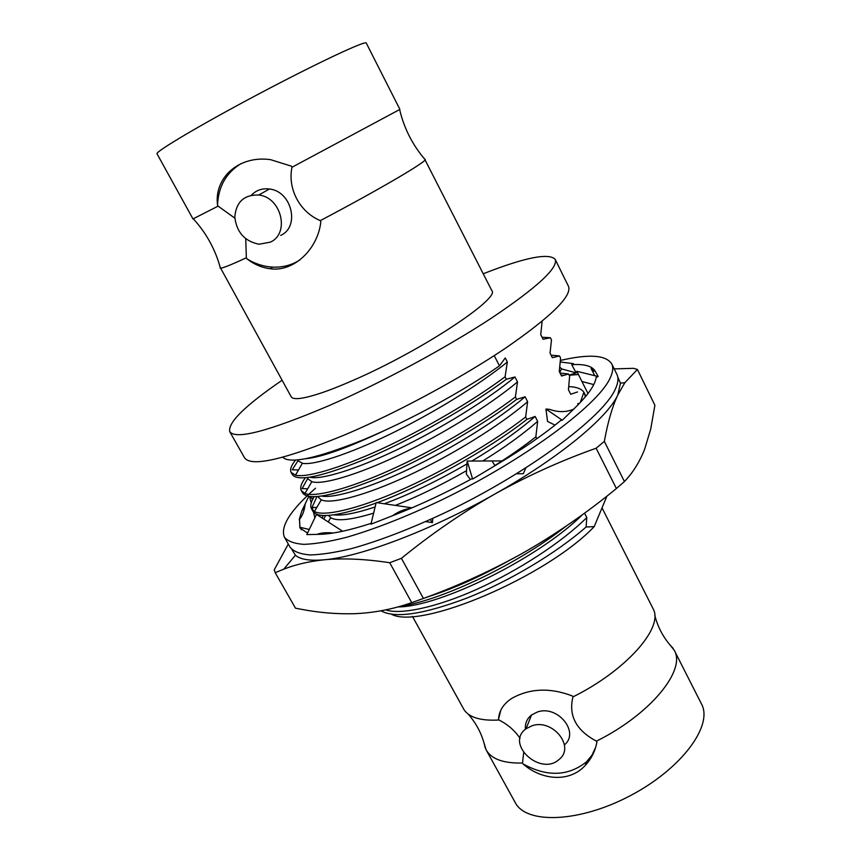 <?xml version="1.0" encoding="UTF-8"?>
<svg xmlns="http://www.w3.org/2000/svg" width="861" height="861" viewBox="0 0 861 861"><rect width="100%" height="100%" fill="white"/><g stroke="black" fill="none" stroke-linecap="round" stroke-linejoin="round"><path stroke-width="1.29" d="M429.671 596.264C453.489 588.58 479.319 577.042 507.172 561.652M399.762 606.413C441.489 600.537 518.182 564.03 566.172 526.114M494.871 465.532C510.099 455.91 523.757 446.342 535.854 436.828L536.812 438.712M323.273 515.438L322.046 517.956M325.673 515.491L323.704 519.032M314.2 496.743C310.886 501.898 309.982 505.934 311.521 508.851L314.405 511.488C323.51 516.826 356.572 509.421 398.858 490.931C441.51 472.377 492.879 442.436 525.662 416.961L526.91 419.382L535.144 416.455L537.641 421.352L535.854 436.828M577.559 391.949L570.703 394.252L568.421 389.71L569.648 376.182L568.551 373.997L560.027 372.996M563.568 375.278L561.114 375.148M316.934 496.625L312.005 507.409L316.762 507.484M311.521 508.851L312.747 511.047C317.429 519 338.534 516.342 376.053 503.072M377.086 502.695C422.062 486.379 488.241 449.829 526.91 419.382M305.375 477.769C301.156 483.387 299.822 487.692 301.35 490.684L304.955 493.45C314.739 497.572 348.038 489.016 389.85 470.257C432.211 451.304 482.773 421.804 515.405 396.953L516.654 399.396L525.092 396.77L527.61 401.71L525.662 416.961M568.551 373.997L561.555 376.031L559.252 371.457L560.597 358.122L559.499 355.927L551.072 355.173M553.322 357.358L552.159 357.337M307.797 478.307L302.093 488.628L307.7 488.757M301.35 490.684L302.588 492.89C308.486 501.113 334.66 495.828 381.111 477.048C424.839 458.665 481.45 426.324 516.654 399.396M295.484 460.14C291.169 465.553 289.716 469.643 291.115 472.398L295.495 475.143C305.956 478.059 339.449 468.406 380.777 449.388C422.869 430.07 472.603 401.032 505.084 376.806L506.343 379.26L514.964 376.957L517.504 381.929L515.405 396.953M559.499 355.927L552.342 357.702L550.028 353.096L551.492 339.955L550.383 337.738L542.053 337.232M297.992 460.7L292.256 469.783L298.487 469.966M291.115 472.398L292.363 474.615C297.895 482.192 323.865 476.348 370.262 457.105C413.969 438.314 470.806 405.897 506.343 379.26M328.461 515.395L330.742 517.676C336.716 521.508 351.008 519.99 373.62 513.145M395.371 505.396C417.424 496.743 441.155 485.163 466.554 470.655M482.741 460.99C504.492 447.537 522.788 434.321 537.641 421.352M318.387 497.303L321.304 499.8C330.57 504.611 365.247 495.613 407.619 475.929C451.368 455.544 499.369 425.991 527.61 401.71M308.238 479.103L311.854 481.654C321.81 485.26 356.626 475.197 398.589 455.275C442.037 434.579 489.285 405.563 517.504 381.929M550.383 337.738L543.065 339.245L540.74 334.617L542.129 321.271M298.035 460.786L302.372 463.261C313.038 465.65 347.941 454.576 389.506 434.45C432.631 413.474 479.146 385.018 507.333 362.007L505.084 376.806M333.864 514.846C342.151 515.922 355.905 513.307 375.105 506.989M384.286 503.76C409.427 494.494 437.001 481.224 466.985 463.918M471.893 461.033C497.238 445.901 518.322 431.038 535.144 416.455M321.853 496.087C334.326 498.519 369.746 487.896 410.643 468.287C453.166 447.806 497.916 419.953 525.092 396.77M309.982 477.209C320.669 480.137 355.658 469.579 397.276 449.625C440.445 428.864 486.949 400.279 514.964 376.957M494.225 355.625L499.466 365.86L505.246 357.939L507.333 362.007M306.085 458.709C322.165 457.03 348.382 447.602 384.727 430.414M577.828 405.025L577.979 403.389M499.466 365.86C462.68 391.507 407.845 421.309 363.159 439.853C316.719 458.439 289.899 464.23 282.709 457.223M385.76 609.868C400.333 615.045 436.688 607.392 476.983 589.258C518.925 570.294 561.62 542.462 586.793 517.558L586.083 527.007L594.198 526.609L606.93 496.119M586.083 527.007C556.507 553.01 509.938 580.874 468.029 597.642C424.053 614.313 395.038 618.704 380.982 610.804M391.518 614.28C420.383 630.144 546.52 576.795 594.198 526.609M282.074 380.293C245.17 405.553 227.724 422.686 229.758 431.673L244.567 457.837C251.121 467.243 284.474 459.613 344.626 434.934C397.265 412.559 461.55 377.839 506.182 347.747C551.438 316.407 572.21 295.936 568.486 286.326L555.184 259.365C548.887 252.639 524.919 257.439 483.279 273.755M229.758 431.673C235.634 439.906 268.621 431.275 328.708 405.789C381.326 382.768 445.987 347.93 491.179 318.312C537.027 287.531 558.358 267.879 555.184 259.365M424.677 159.156L491.792 290.544C500.854 298.11 421.675 350.524 354.151 379.895C341.3 385.567 330.054 390.022 320.4 393.251C302.911 398.955 293.17 400.128 291.179 396.77L220.222 267.405M584.544 513.145L586.793 517.558M397.933 606.919C438.723 607.134 538.2 558.649 582.574 514.577M425.237 159.339L425.173 159.737C424.731 162.837 376.354 191.131 320.281 220.62L320.852 221.707C317.827 249.55 293.472 272.141 270.322 268.761C261.938 267.728 254.146 264.413 246.924 258.827L246.343 257.773C231.071 264.865 222.439 268.32 220.427 268.148L220.061 267.975M602.022 507.872L653.585 609.706C662.819 628.605 625.99 670.536 572.952 696.915L572.468 696C550.104 687.476 529.892 688.262 511.832 698.357C503.545 703.749 499.111 710.659 498.53 719.107L499.014 720C481.224 721.001 469.611 717.665 464.197 709.981L412.419 616.368M366.259 43.05C366.108 40.09 317.354 62.918 259.161 93.752C200.957 124.544 154.668 152.031 157.036 153.828L192.993 218.942L218.113 206.123L217.532 205.047C213.926 177.979 238.755 155.034 270.655 159.683L291.384 166.162L291.976 167.271L399.902 109.39L366.259 43.05M320.281 220.62C299.832 212.086 287.456 188.903 291.976 167.271M241.274 163.504C226.314 172.523 218.393 186.374 217.532 205.047M218.113 206.123L234.838 218.156M245.751 238.809L246.343 257.773M299.886 259.947C291.728 265.166 282.656 267.556 272.689 267.114C263.66 266.609 255.071 263.853 246.924 258.827M280.664 235.397C300.22 226.981 291.857 191.217 269.45 189.011C262.261 188.118 256.255 190.163 251.444 195.146M270.279 242.156L259.053 244.233C244.653 241.317 236.56 232.222 234.795 216.94C236.172 201.904 244.158 194.597 258.763 195.016C281.515 197.287 290.114 233.632 270.279 242.156M531.958 725.791L526.049 728.783C504.75 743.807 540.622 776.805 559.198 759.359C575.525 746.81 552.558 718.332 531.958 725.791M525.425 729.278C524.93 723.423 526.975 718.655 531.549 714.974L537.382 712.004C557.508 704.642 580.088 732.248 564.429 744.883M500.822 710.217L498.53 719.107M483.807 742.279L486.11 749.823C491.362 759.079 503.502 763.47 522.53 763.029L523.639 752.815M520.044 738.318C514.889 730.655 507.882 724.542 499.014 720M522.53 763.029L523.014 763.901C541.365 780.206 569.487 782.95 585.34 765.332C591.41 758.767 595.263 751.007 596.899 742.042L596.425 741.149C650.561 714.382 686.4 669.944 674.228 650.216L669.277 644.071M595.629 747.402L591.97 755.205L586.427 761.92C568.023 776.396 546.886 777.063 523.014 763.901M572.952 696.915C568.346 715.631 576.17 730.376 596.425 741.149M674.228 650.216L701.457 703.911C713.392 725.263 682.041 768.442 630.693 795.456C579.496 822.729 526.157 824.397 515.212 802.527L486.11 749.823M425.711 521.615L432.448 522.616L432.739 518.451M411.956 507.839L376.182 502.566L370.951 524.188L395.909 514.415C420.652 504.686 446.17 492.696 472.441 478.458M432.448 522.616L430.22 519.592M371.156 523.348C349.351 530.398 332.174 534.068 319.614 534.326L306.796 534.606L316.514 514.383L342.613 531.248M307.517 533.099L299.854 527.847L299.51 518.537L301.899 510.788L308.776 496.377M303.621 510.11L304.31 509.066M312.252 499.025L313.91 497.217M560.285 361.986L573.544 363.665L571.747 364.709C584.221 363.848 592.024 365.968 595.145 371.069L598.18 376.526L596.146 377.333C595.22 384.663 588.397 394.607 575.686 407.145L562.276 420.233L560.877 420.383C544.001 434.321 523.101 448.785 498.175 463.778L472.624 479.06L467.179 461.044L466.339 474.088L470.44 479.545M560.414 360.447C588.892 353.817 605.993 354.958 611.719 363.869C613.549 367.529 612.924 372.469 609.846 378.679C597.147 405.951 522.702 460.969 440.186 500.661C405.036 517.246 373.642 529.504 346.014 537.447C329.15 541.687 315.072 543.991 303.782 544.356C294.247 543.657 287.789 541.268 284.41 537.178C280.094 526.501 290.469 510.186 315.503 488.241M611.719 363.869L616.863 374.298C618.747 378.087 618.187 383.134 615.184 389.463C602.775 417.262 528.708 472.592 446.31 512.091C411.203 528.579 379.809 540.697 352.127 548.446C335.23 552.547 321.099 554.71 309.745 554.925C300.155 554.075 293.612 551.535 290.146 547.295L284.41 537.178M569.186 375.267L578.431 374.492M592.476 371.188L595.155 371.091L591.109 368.519L594.531 375.192M569.121 375.127L576.181 372.91L571.747 364.709M299.51 518.537L299.929 527.255L301.393 529.838M310.347 496.593L312.618 499.488M314.868 517.795L313.447 512.037M313.113 510.681L312.306 507.409M311.208 502.953L309.616 496.506M309.26 529.472L299.929 527.255M315.847 507.473L316.127 508.571M317.612 514.523L317.784 515.212M559.779 367.087L561.62 368.906L576.181 372.91M561.62 368.906L559.693 372.329M593.164 385.696L593.649 384.544M598.18 376.526L576.827 371.285L581.918 381.509L593.746 384.576M581.918 381.509L587.998 393.542M573.587 409.201C566.097 412.365 558.068 412.408 549.522 409.341L545.949 409.04L547.553 421.459L555.033 425.108M562.276 420.233L545.949 409.04M516.557 473.765L523.294 473.722L525.823 467.975M502.91 460.915L467.179 461.044M288.295 544.044L274.239 569.821L275.197 572.705L283.775 569.153C295.732 564.472 309.303 561.34 324.468 559.768C343.453 558.014 365.204 559.004 389.721 562.728L411.719 602.657C393.046 609.19 374.072 612.871 354.797 613.689C337.071 614.227 319.054 612.72 300.747 609.19L295.506 608.189L275.197 572.705M291.933 549.598L295.42 555.237C300.36 559.542 310.035 561.049 324.468 559.768C360.673 556.787 431.06 530.29 494.892 494.02C462.389 512.575 431.232 534.014 401.42 558.326L423.418 598.449C459.074 585.48 492.998 569.917 525.199 551.74C557.185 533.282 587.579 512.209 616.401 488.531L596.124 448.226C561.264 460.57 527.513 475.832 494.892 494.02C559.08 457.966 607.888 417.37 617.843 394.844L624.871 382.693L637.42 369.487L654.898 405.251L650.722 429.058L644.674 449.119C639.691 461.851 632.953 472.657 624.429 481.547L616.401 488.531M624.429 481.547L604.336 441.413C607.791 422.191 612.289 406.672 617.843 394.844L620.469 383.134L617.767 377.075M637.42 369.487L633.567 368.325L614.194 368.895M423.418 598.449L411.719 602.657M525.199 551.74C490.264 571.521 456.222 587.137 423.063 598.578M604.336 441.413L596.124 448.226M401.42 558.326L389.721 562.728M583.693 392.788L584.877 394.187M568.777 386.621C576.375 386.88 581.423 388.741 583.887 392.207L585.878 396.189M581.25 399.795L582.456 400.15M584.447 393.154L585.351 396.835M328.202 521.938L330.742 517.676M314.405 511.488L321.304 499.8M304.955 493.45L311.854 481.654M295.495 475.143L302.372 463.261M425.173 159.737C412.58 145.035 404.067 128.321 399.633 109.584M220.427 268.148C215.347 249.464 206.306 233.03 193.305 218.823M272.689 267.114L270.322 268.761M269.45 189.011L258.763 195.016M531.549 714.974L526.049 728.783M485.184 747.886C482.612 735.348 476.919 724.058 468.104 714.017M586.427 761.92L585.34 765.332M673.151 648.365C664.218 639.196 658.084 628.143 654.737 615.195M410.901 508.291C404.487 509.12 398.385 511.595 392.616 515.707M316.988 534.39C320.83 532.819 326.287 532.346 333.347 532.991M305.224 503.825C304.385 510.821 302.383 516.116 299.187 519.71M492.04 460.958L494.967 465.693M471.268 474.572L469.977 470.31M295.42 555.237L283.775 569.153M620.469 383.134L624.871 382.693M580.336 402.442L583.887 392.207"/></g></svg>
